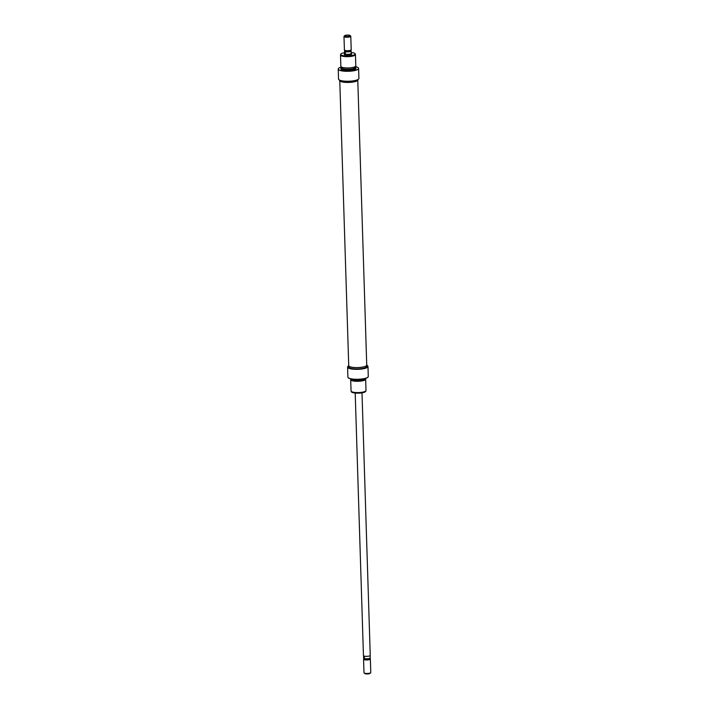 <?xml version="1.0" encoding="UTF-8"?>
<svg xmlns="http://www.w3.org/2000/svg" width="709" height="709" viewBox="0 0 709 709"><rect width="100%" height="100%" fill="white"/><g stroke="black" fill="none" stroke-linecap="round" stroke-linejoin="round"><path stroke-width="1.06" d="M361.998 392.848L370.249 655.391A3.403 0.833 178.2 0 1 367.351 656.312A3.403 0.833 178.2 0 1 363.593 655.834A3.403 0.833 178.2 0 1 363.451 655.603L355.2 393.061M364.763 673.523A2.721 0.665 -1.8 0 0 364.781 673.532A2.721 0.665 -1.8 0 0 367.457 673.949A2.721 0.665 -1.8 0 0 370.045 673.373L370.683 672.735A3.403 0.833 178.2 0 1 367.457 673.461A3.403 0.833 178.2 0 1 364.125 672.956A3.403 0.833 178.2 0 1 364.107 672.938A3.403 0.833 178.2 0 1 363.992 672.735L363.566 659.228A3.403 0.833 -1.8 0 0 363.708 659.459A3.403 0.833 -1.8 0 0 367.466 659.937A3.403 0.833 -1.8 0 0 370.355 659.015A3.403 0.833 -1.8 0 0 370.24 658.803A3.403 0.833 -1.8 0 0 370.222 658.785L370.045 658.634M370.355 659.015L370.78 672.513A3.403 0.833 178.2 0 1 370.683 672.735M363.894 658.918A3.058 0.753 -1.8 0 0 363.912 658.953A3.058 0.753 -1.8 0 0 364.018 659.095A3.058 0.753 -1.8 0 0 367.262 659.53A3.058 0.753 -1.8 0 0 370.001 658.767L370.204 658.165M344.671 53.84A3.403 0.833 178.2 0 1 344.53 53.609A3.403 0.833 178.2 0 1 344.556 53.503L344.556 53.609A3.368 0.833 -1.8 0 0 344.698 53.831A3.368 0.833 -1.8 0 0 348.429 54.309A3.368 0.833 -1.8 0 0 351.301 53.397A3.403 0.833 178.2 0 1 348.429 54.309A3.403 0.833 178.2 0 1 344.671 53.84M349.98 35.45A2.721 0.665 -1.8 0 0 347.313 35.051A2.721 0.665 -1.8 0 0 344.734 35.627A2.721 0.665 -1.8 0 0 344.769 35.982A2.721 0.665 -1.8 0 0 348.11 36.336A2.721 0.665 -1.8 0 0 349.998 35.468A2.721 0.665 -1.8 0 0 349.98 35.45L350.671 36.062A3.403 0.833 178.2 0 1 350.787 36.265A3.403 0.833 178.2 0 1 347.897 37.187A3.403 0.833 178.2 0 1 344.131 36.708A3.403 0.833 178.2 0 1 343.989 36.487A3.403 0.833 178.2 0 1 344.095 36.265L344.734 35.627M343.989 36.487L344.414 49.984A3.403 0.833 -1.8 0 0 344.539 50.197A3.403 0.833 -1.8 0 0 344.556 50.215A3.403 0.833 -1.8 0 0 347.88 50.711A3.403 0.833 -1.8 0 0 351.106 49.984A3.403 0.833 -1.8 0 0 351.212 49.772L350.787 36.265M344.858 50.472A3.058 0.753 -1.8 0 0 344.875 50.49A3.058 0.753 -1.8 0 0 344.893 50.507L345.327 51.66A3.368 0.833 -1.8 0 0 348.81 51.81A3.368 0.833 -1.8 0 0 351.185 51.066L351.159 53.166M344.521 51.021L344.698 53.831L345.389 53.795L345.327 51.66M351.185 51.066L350.76 49.905M344.893 50.507A3.058 0.753 -1.8 0 0 347.889 50.959A3.058 0.753 -1.8 0 0 350.787 50.304L351.106 49.984M345.389 53.795L344.583 53.148L344.698 53.831M364.329 656.454L363.522 655.807L364.329 656.454L364.399 658.581A3.368 0.833 -1.8 0 0 367.882 658.723A3.368 0.833 -1.8 0 0 370.258 657.979L370.195 655.852M363.62 655.834L363.593 657.934L364.018 659.095L364.399 658.581M370.258 657.979L369.885 658.493M364.781 673.532A2.721 0.665 -1.8 0 0 364.798 673.55L364.107 672.938M357.788 80.33L366.73 365.082A9.004 2.216 178.2 0 1 364.843 366.518A9.004 2.216 178.2 0 1 354.846 367.554A9.004 2.216 178.2 0 1 348.731 365.649L339.779 80.888M348.562 365.959A10.059 2.473 -1.8 0 0 348.022 366.367A10.059 2.473 -1.8 0 0 348.128 367.679A10.059 2.473 -1.8 0 0 360.518 368.99A10.059 2.473 -1.8 0 0 367.484 365.755A10.059 2.473 -1.8 0 0 367.413 365.693A10.059 2.473 -1.8 0 0 366.916 365.383M367.546 365.817A10.201 2.508 178.2 0 1 367.617 365.871A10.201 2.508 178.2 0 1 367.971 366.5A10.201 2.508 178.2 0 1 359.286 369.256A10.201 2.508 178.2 0 1 348.004 367.82A10.201 2.508 178.2 0 1 347.578 367.138A10.201 2.508 178.2 0 1 347.897 366.491A10.201 2.508 178.2 0 1 347.959 366.429M351.531 379.031A6.798 1.675 -1.8 0 0 351.655 379.864A6.798 1.675 -1.8 0 0 359.915 380.768A6.798 1.675 -1.8 0 0 364.781 378.624M365.038 378.509A7.48 1.843 178.2 0 1 365.339 378.703A7.48 1.843 178.2 0 1 365.649 379.2A7.48 1.843 178.2 0 1 359.277 381.229A7.48 1.843 178.2 0 1 351.008 380.175A7.48 1.843 178.2 0 1 350.698 379.669A7.48 1.843 178.2 0 1 351.256 378.943M368.219 376.745A10.148 2.499 178.2 0 1 368.201 376.807A10.148 2.499 178.2 0 1 359.126 379.35A10.148 2.499 178.2 0 1 348.367 377.888A10.148 2.499 178.2 0 1 348.004 377.445A10.148 2.499 178.2 0 1 347.977 377.374M347.578 367.138L347.897 377.082A10.201 2.508 -1.8 0 0 347.942 377.312A10.201 2.508 -1.8 0 0 348.314 377.764A10.201 2.508 -1.8 0 0 359.126 379.226A10.201 2.508 -1.8 0 0 368.246 376.674A10.201 2.508 -1.8 0 0 368.281 376.444L367.971 366.5M365.977 390.659L365.747 391.324A7.232 1.781 178.2 0 1 359.286 393.132A7.232 1.781 178.2 0 1 351.62 392.095A7.232 1.781 178.2 0 1 351.354 391.776L351.088 391.129A7.48 1.843 -1.8 0 0 351.363 391.465A7.48 1.843 -1.8 0 0 359.286 392.538A7.48 1.843 -1.8 0 0 365.977 390.659A7.48 1.843 -1.8 0 0 366.004 390.491L365.649 379.2M350.698 379.669L351.052 390.96A7.48 1.843 -1.8 0 0 351.088 391.129M366.721 364.656A9.182 2.26 178.2 0 1 366.907 365.082A9.182 2.26 178.2 0 1 359.082 367.563A9.182 2.26 178.2 0 1 348.934 366.269A9.182 2.26 178.2 0 1 348.553 365.658A9.182 2.26 178.2 0 1 348.713 365.215M366.907 365.082L366.943 366.393A9.182 2.26 178.2 0 1 359.126 368.875A9.182 2.26 178.2 0 1 348.979 367.59A9.182 2.26 178.2 0 1 348.598 366.97L348.553 365.658M364.781 378.579L364.789 378.987A6.629 1.631 178.2 0 1 359.144 380.786A6.629 1.631 178.2 0 1 351.815 379.856A6.629 1.631 178.2 0 1 351.54 379.404L351.522 378.996M364.453 378.65A7.427 1.826 178.2 0 1 351.859 379.049M352.612 379.155A7.48 1.843 -1.8 0 0 363.699 378.81M351.336 53.671A3.74 0.922 178.2 0 1 351.531 53.795A3.74 0.922 178.2 0 1 351.575 54.283A3.74 0.922 178.2 0 1 348.022 55.08A3.74 0.922 178.2 0 1 344.37 54.531A3.74 0.922 178.2 0 1 344.344 54.504A3.74 0.922 178.2 0 1 344.539 53.884M358.532 79.116A10.059 2.473 178.2 0 1 358.47 79.178A10.059 2.473 178.2 0 1 348.925 81.331A10.059 2.473 178.2 0 1 339.088 79.851A10.059 2.473 178.2 0 1 339.017 79.789A10.059 2.473 178.2 0 1 338.955 79.736A10.201 2.508 -1.8 0 0 348.925 81.234A10.201 2.508 -1.8 0 0 358.603 79.053A10.201 2.508 -1.8 0 0 358.914 78.407L358.603 68.463A10.201 2.508 178.2 0 1 349.918 71.219A10.201 2.508 178.2 0 1 338.636 69.783A10.201 2.508 178.2 0 1 338.22 69.101A10.201 2.508 178.2 0 1 338.255 68.87A10.201 2.508 178.2 0 1 338.282 68.8M338.22 69.101L338.53 79.045A10.201 2.508 -1.8 0 0 338.884 79.674A10.201 2.508 -1.8 0 0 338.955 79.727M340.497 55.054L340.852 66.336A7.48 1.843 -1.8 0 0 341.162 66.841A7.48 1.843 -1.8 0 0 343.005 67.559A7.48 1.843 -1.8 0 0 353.72 67.222A7.48 1.843 -1.8 0 0 355.803 65.866L355.448 54.584A7.48 1.843 178.2 0 1 349.076 56.605A7.48 1.843 178.2 0 1 340.807 55.55A7.48 1.843 178.2 0 1 340.497 55.054A7.48 1.843 178.2 0 1 340.524 54.885L340.745 54.221A7.232 1.781 -1.8 0 0 341.02 54.868A7.232 1.781 -1.8 0 0 349.351 55.86A7.232 1.781 -1.8 0 0 355.138 53.769A7.232 1.781 -1.8 0 0 354.881 53.45A7.232 1.781 -1.8 0 0 351.23 52.475M341.605 67.107A7.427 1.826 -1.8 0 0 340.976 67.727A7.427 1.826 -1.8 0 0 341.259 68.392A7.427 1.826 -1.8 0 0 349.812 69.411A7.427 1.826 -1.8 0 0 355.758 67.258A7.427 1.826 -1.8 0 0 355.493 66.93A7.427 1.826 -1.8 0 0 355.094 66.681M355.785 67.328A7.48 1.843 178.2 0 1 355.812 67.39A7.48 1.843 178.2 0 1 355.856 67.559A7.48 1.843 178.2 0 1 349.484 69.579A7.48 1.843 178.2 0 1 341.215 68.534A7.48 1.843 178.2 0 1 340.905 68.029A7.48 1.843 178.2 0 1 340.932 67.86A7.48 1.843 178.2 0 1 340.958 67.789M341.454 67.036A10.148 2.499 -1.8 0 0 338.299 68.738A10.148 2.499 -1.8 0 0 338.68 69.65A10.148 2.499 -1.8 0 0 350.37 71.042A10.148 2.499 -1.8 0 0 358.497 68.099A10.148 2.499 -1.8 0 0 358.125 67.647A10.148 2.499 -1.8 0 0 355.236 66.602M344.565 52.688A7.232 1.781 -1.8 0 0 340.745 54.221M339.584 80.161L339.593 80.463A9.182 2.26 -1.8 0 0 339.974 81.083A9.182 2.26 -1.8 0 0 350.122 82.368A9.182 2.26 -1.8 0 0 357.939 79.887L357.93 79.585M340.905 68.029L340.932 68.888A7.48 1.843 -1.8 0 0 341.242 69.385A7.48 1.843 -1.8 0 0 349.51 70.439A7.48 1.843 -1.8 0 0 355.883 68.418L355.856 67.559M341.729 67.16L341.747 67.869A6.629 1.631 -1.8 0 0 342.022 68.312A6.629 1.631 -1.8 0 0 349.351 69.243A6.629 1.631 -1.8 0 0 354.996 67.452L354.979 66.752M355.138 53.769L355.404 54.416A7.48 1.843 178.2 0 1 355.448 54.584M353.472 67.293A6.798 1.675 178.2 0 1 353.242 67.355A6.798 1.675 178.2 0 1 343.502 67.665A6.798 1.675 178.2 0 1 343.262 67.612M344.53 53.609L344.565 54.593A3.403 0.833 -1.8 0 0 344.574 54.655M344.734 50.366L344.574 50.835M351.354 54.38L351.327 53.397M353.242 67.355L353.72 67.222M343.502 67.665L343.005 67.559"/></g></svg>
